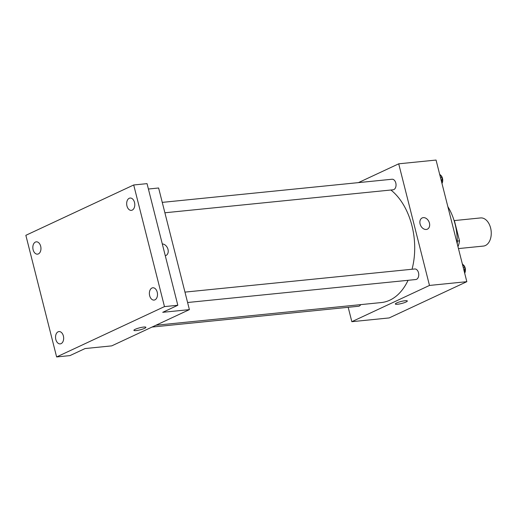 <?xml version="1.0" encoding="UTF-8"?>
<svg xmlns="http://www.w3.org/2000/svg" width="517" height="517" viewBox="0 0 517 517"><rect width="100%" height="100%" fill="white"/><g stroke="black" fill="none" stroke-linecap="round" stroke-linejoin="round"><path stroke-width="0.78" d="M458.456 248.587L483.395 246.079A14.14 9.216 -95.8 0 0 491.15 231.08A14.14 9.216 -95.8 0 0 480.558 217.935L454.107 220.597A18.993 12.382 -95.8 0 1 454.495 221.056L459.516 240.883A18.993 12.382 -95.8 0 1 457.972 246.661M457.28 241.103L459.516 240.883M447.845 206.651A47.732 31.11 84.2 0 1 457.254 243.817M358.41 182.624L398.71 163.818L436.057 160.057L466.832 281.681L389.178 317.929L351.831 321.69L348.193 307.305M398.71 163.818L429.485 285.442L466.832 281.681M429.485 285.442L351.831 321.69M407.325 300.972A6.185 1.04 -14.2 0 1 404.029 302.788A6.185 1.04 -14.2 0 1 397.554 304.248A6.185 1.04 -14.2 0 1 395.331 304.009A6.185 1.04 -14.2 0 1 401.076 301.482A6.185 1.04 -14.2 0 1 407.325 300.972A6.185 1.04 -14.2 0 1 404.029 302.788A6.185 1.04 -14.2 0 1 397.554 304.255A6.185 1.04 -14.2 0 1 395.331 304.009M155.908 325.251L381.294 302.555A60.108 39.182 -95.8 0 0 408.062 280.304M412.043 269.247A60.108 39.182 -95.8 0 0 390.891 190.017M164.891 212.778L393.094 189.791A5.306 3.457 -95.8 0 0 396.003 184.168A5.306 3.457 -95.8 0 0 392.035 179.237L162.26 202.38M187.593 302.51L415.804 279.529A5.306 3.457 -95.8 0 0 418.712 273.9A5.306 3.457 -95.8 0 0 414.737 268.976L184.963 292.111M152.037 327.061L358.507 306.264A5.306 3.457 -95.8 0 0 360.704 304.629M422.15 217.948A6.185 4.575 -115 0 1 429.433 223.085A6.185 4.575 -115 0 1 427.385 229.16A6.185 4.575 -115 0 1 420.625 225.49A6.185 4.575 -115 0 1 422.15 217.948A6.185 4.575 -115 0 1 429.44 223.085A6.185 4.575 -115 0 1 427.385 229.167M189.396 309.625L111.743 345.867L85.066 348.555L69.963 355.599L56.624 356.943L25.85 235.319L133.703 184.976L147.041 183.638L177.816 305.263L162.719 312.313L189.396 309.625L158.616 187.994L148.405 189.028M133.703 184.976L164.477 306.607L177.816 305.263M164.477 306.607L56.624 356.943M145.897 327.3A6.185 1.04 -14.2 0 1 142.595 329.116A6.185 1.04 -14.2 0 1 136.12 330.576A6.185 1.04 -14.2 0 1 133.897 330.337A6.185 1.04 -14.2 0 1 139.642 327.81A6.185 1.04 -14.2 0 1 145.897 327.3A6.185 1.04 -14.2 0 1 142.602 329.116A6.185 1.04 -14.2 0 1 136.12 330.583A6.185 1.04 -14.2 0 1 133.897 330.337M165.951 255.495A6.185 4.575 -115 0 0 168.006 249.414A6.185 4.575 -115 0 0 162.306 243.953A6.185 4.575 -115 0 1 168.006 249.414A6.185 4.575 -115 0 1 165.951 255.488A6.185 4.575 -115 0 1 165.285 255.721M132.223 210.109A6.185 4.033 84.2 0 1 131.35 210.354A6.185 4.033 84.2 0 1 126.807 205.288A6.185 4.033 84.2 0 1 129.231 198.282A6.185 4.033 84.2 0 1 130.11 198.043A6.185 4.033 84.2 0 1 134.646 203.11A6.185 4.033 84.2 0 1 132.223 210.109M38.394 253.905A6.185 4.033 84.2 0 1 37.515 254.151A6.185 4.033 84.2 0 1 32.978 249.084A6.185 4.033 84.2 0 1 35.402 242.079A6.185 4.033 84.2 0 1 36.274 241.833A6.185 4.033 84.2 0 1 40.817 246.9A6.185 4.033 84.2 0 1 38.394 253.905M61.096 343.637A6.185 4.033 84.2 0 1 60.224 343.883A6.185 4.033 84.2 0 1 55.681 338.816A6.185 4.033 84.2 0 1 58.104 331.811A6.185 4.033 84.2 0 1 58.983 331.571A6.185 4.033 84.2 0 1 63.52 336.638A6.185 4.033 84.2 0 1 61.096 343.637M154.932 299.847A6.185 4.033 84.2 0 1 154.053 300.086A6.185 4.033 84.2 0 1 149.516 295.02A6.185 4.033 84.2 0 1 151.94 288.021A6.185 4.033 84.2 0 1 152.812 287.775A6.185 4.033 84.2 0 1 157.355 292.842A6.185 4.033 84.2 0 1 154.932 299.847M439.586 174.009L442.184 177.467L441.699 182.365M440.503 177.635L442.184 177.467M441.977 183.445A5.306 3.457 -95.8 0 0 440.264 174.914M462.295 263.741L464.893 267.199L464.408 272.097M463.213 267.373L464.893 267.199M464.68 273.183A5.306 3.457 -95.8 0 0 462.974 264.646"/></g></svg>

